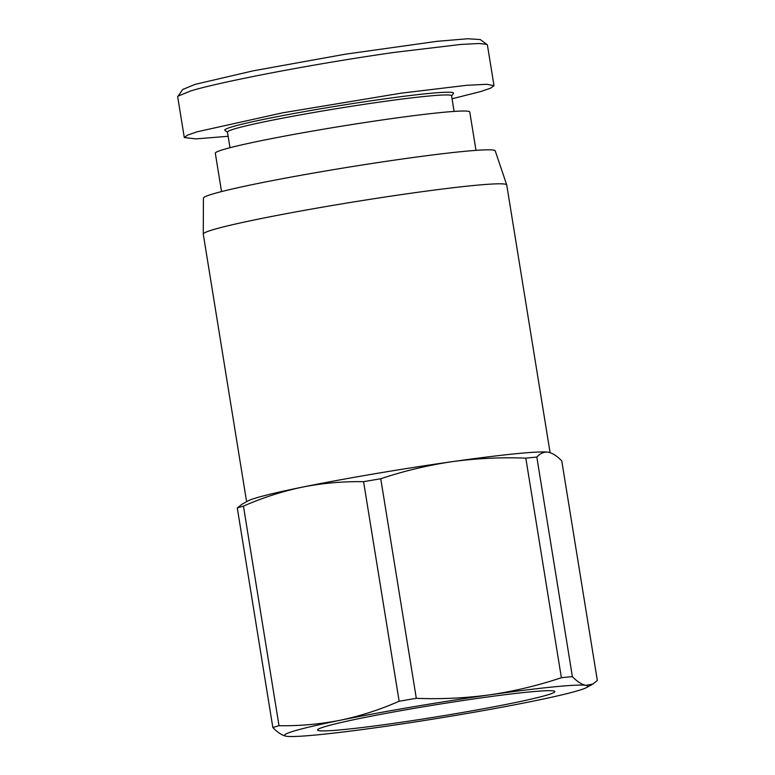 <?xml version="1.0" encoding="UTF-8"?>
<svg xmlns="http://www.w3.org/2000/svg" width="775" height="775" viewBox="0 0 775 775"><rect width="100%" height="100%" fill="white"/><g stroke="black" fill="none" stroke-linecap="round" stroke-linejoin="round"><path stroke-width="1.16" d="M452.058 98.793L481.043 91.45L490.662 88.137L494.004 85.676L487.388 44.873L480.306 39.564L467.722 38.75L437.081 41.317L345.64 54.143L253.028 70.864L195.145 84.359L182.726 89.464L177.678 96.739L184.285 137.543L195.959 138.88L228.15 136.293M487.078 44.437L479.318 43.487L460.825 44.446L394.562 52.361C310.194 64.325 217.775 82.489 190.631 90.966L177.833 96.226M550.095 452.658L506.734 184.954A153.712 7.711 170.8 0 0 506.724 184.896A153.712 7.711 170.8 0 0 408.764 193.547A153.712 7.711 170.8 0 0 203.263 234.04A153.712 7.711 170.8 0 0 203.263 234.108L246.605 501.696M241.722 504.409L247.971 500.941A153.712 7.711 -9.2 0 1 302.415 487.117A153.712 7.711 -9.2 0 1 452.183 461.668A153.712 7.711 -9.2 0 1 548.196 452.203A153.712 7.711 -9.2 0 1 548.545 452.261A153.712 7.711 -9.2 0 1 548.671 452.28M506.724 184.896L495.225 150.863A147.802 7.411 170.8 0 0 401.033 159.185A147.802 7.411 170.8 0 0 203.428 198.129L203.263 234.04M475.986 150.369L469.766 111.987A128.882 6.462 170.8 0 0 387.616 119.185A128.882 6.462 170.8 0 0 215.314 153.198L221.534 191.58M394.146 723.298A120.203 6.026 170.8 0 0 554.638 691.3A120.203 6.026 170.8 0 0 478.233 698.294A120.203 6.026 170.8 0 0 317.643 729.682A120.203 6.026 170.8 0 0 394.146 723.298M454.102 111.426L451.573 95.79A113.508 5.696 170.8 0 0 379.217 102.135A113.508 5.696 170.8 0 0 227.463 132.089L230.001 147.715M451.593 95.935L453.433 93.397A115.882 5.812 170.8 0 0 379.673 99.558A115.882 5.812 170.8 0 0 224.944 130.403L227.492 132.234M241.732 504.418L237.286 507.964A172.631 8.661 170.8 0 1 243.447 506.133C262.618 497.695 282.274 491.36 302.415 487.117C322.603 483.145 342.996 481.333 363.582 481.672A172.631 8.661 170.8 0 1 380.748 478.756C404.046 470.958 427.858 465.262 452.183 461.668C476.567 458.345 501.105 457.173 525.818 458.151A172.631 8.661 170.8 0 1 536.823 457.066C540.243 453.317 544.031 451.689 548.196 452.203L548.564 452.261M548.196 452.203C552.401 452.988 556.925 455.894 561.768 460.912L597.331 680.489L592.885 684.034L585.958 685.352A153.712 7.711 -9.2 0 1 586.646 687.512A153.712 7.711 -9.2 0 1 532.202 701.336A153.712 7.711 -9.2 0 1 382.433 726.785A153.712 7.711 -9.2 0 1 286.421 736.25L286.052 736.192A153.712 7.711 -9.2 0 1 340.177 720.266C360.327 716.023 379.983 709.677 399.144 701.249L363.582 481.672M286.072 736.192L286.052 736.192A153.712 7.711 -9.2 0 0 286.421 736.25C282.207 735.465 277.692 732.559 272.848 727.531L237.286 507.964M272.848 727.531A172.631 8.661 -9.2 0 1 279.01 725.7C299.605 726.039 319.988 724.228 340.177 720.266A153.712 7.711 -9.2 0 1 489.945 694.817C514.28 691.213 538.092 685.517 561.381 677.718L525.818 458.151M243.447 506.133L279.01 725.7M536.823 457.066L572.386 676.633C577.23 681.661 581.754 684.567 585.958 685.352A153.712 7.711 -9.2 0 0 489.945 694.817C465.572 698.13 441.033 699.302 416.311 698.323A172.631 8.661 170.8 0 0 399.144 701.249M380.748 478.756L416.311 698.323M572.386 676.633A172.631 8.661 170.8 0 0 561.381 677.718M494.004 85.676L486.903 84.291L466.753 85.298L401.169 93.165L282.662 112.821L197.237 131.769L187.618 135.083L184.285 137.543M586.646 687.512L592.894 684.044"/></g></svg>
